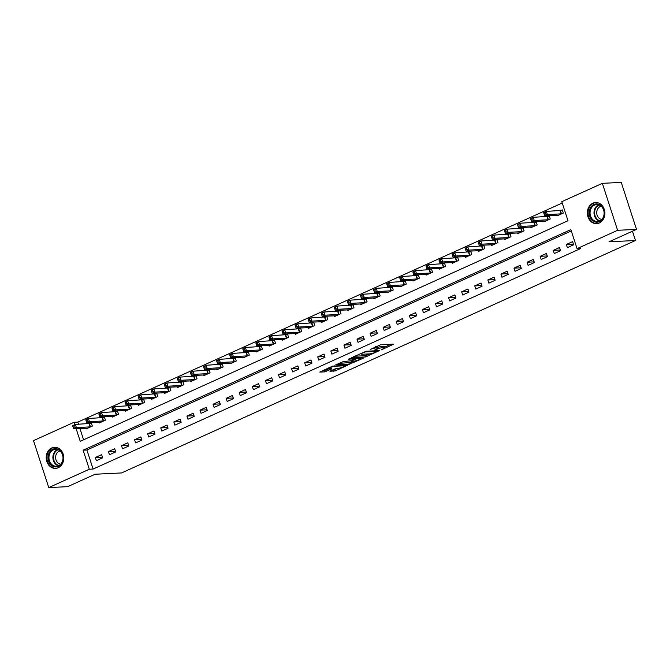 <?xml version="1.0" encoding="UTF-8"?>
<svg xmlns="http://www.w3.org/2000/svg" width="670" height="670" viewBox="0 0 670 670"><rect width="100%" height="100%" fill="white"/><g stroke="black" fill="none" stroke-linecap="round" stroke-linejoin="round"><path stroke-width="1" d="M381.389 349.832L393.826 344.112L380.476 344.765L370.242 349.514A4.255 0.737 162 0 1 375.904 347.914L377.017 347.856A4.255 0.737 162 0 1 377.779 348.031A4.255 0.737 162 0 1 376.104 349.229L374.488 350.167L377.143 349.179A4.255 0.737 162 0 1 382.805 347.571L383.91 347.521A4.255 0.737 162 0 1 384.672 347.688A4.255 0.737 162 0 1 382.997 348.886L381.389 349.832M51.783 447.937A10.569 8.769 87.2 0 1 54.479 447.275A10.569 8.769 87.2 0 1 63.566 455.751A10.569 8.769 87.2 0 1 58.215 467.735A10.569 8.769 87.2 0 1 55.518 468.389A10.569 8.769 87.2 0 1 46.431 459.921A10.569 8.769 87.2 0 1 51.783 447.937M592.891 203.194A10.569 8.769 87.2 0 1 595.596 202.533A10.569 8.769 87.2 0 1 604.675 211.008A10.569 8.769 87.2 0 1 599.323 222.993A10.569 8.769 87.2 0 1 596.627 223.654A10.569 8.769 87.2 0 1 587.54 215.179A10.569 8.769 87.2 0 1 592.891 203.194M329.908 371.214L335.134 370.954L347.78 365.1L332.421 366.205L319.774 372.059L324.54 371.892L331.499 369.044L331.784 368.617L329.54 368.726A3.559 0.62 162 0 1 328.903 368.584A3.559 0.62 162 0 1 331.156 367.227A3.559 0.62 162 0 1 335.034 366.239L343.827 365.803A3.559 0.62 162 0 1 344.464 365.954A3.559 0.62 162 0 1 342.211 367.302A3.559 0.62 162 0 1 338.333 368.291L335.092 368.868L329.908 371.214M76.137 428.683L80.241 441.321L567.976 220.723L561.795 201.678L602.347 183.337L621.241 182.408L636.5 229.375L609.022 241.803L635.478 240.505L121.572 472.936L95.123 474.234L67.653 486.663L48.759 487.593L33.5 440.625L74.06 422.284L74.831 424.671M636.5 229.375L617.606 230.304L577.054 248.645L570.865 229.609L83.13 450.206L89.319 469.243L48.759 487.593M571.292 230.932L86.907 450.022L93.097 469.059L580.831 248.461L577.054 248.645M93.097 469.059L89.319 469.243M365.317 357.01L379.496 350.594L366.147 351.248L351.725 357.604L365.317 357.01L364.907 355.736L369.689 353.869M363.232 358.249L349.346 364.229L335.754 364.832L343.233 361.607L350.418 360.845L354.38 358.911L348.509 359.137L349.949 358.484L363.098 357.839M572.607 241.627L566.326 244.466L567.356 247.64L573.637 244.801L572.607 241.627M559.525 247.54L553.244 250.379L554.274 253.553L560.556 250.714L559.525 247.54M546.444 253.461L540.162 256.3L541.193 259.474L547.474 256.635L546.444 253.461M533.354 259.374L527.081 262.221L528.111 265.387L534.392 262.548L533.354 259.374M520.272 265.295L513.99 268.134L515.029 271.308L521.302 268.469L520.272 265.295M507.19 271.216L500.909 274.055L501.939 277.229L508.22 274.382L507.19 271.216M494.108 277.129L487.827 279.968L488.857 283.142L495.138 280.303L494.108 277.129M481.026 283.05L474.745 285.889L475.775 289.063L482.057 286.224L481.026 283.05M467.945 288.963L461.663 291.802L462.694 294.976L468.975 292.137L467.945 288.963M454.863 294.884L448.582 297.723L449.612 300.897L455.893 298.058L454.863 294.884M441.773 300.797L435.5 303.636L436.53 306.81L442.803 303.971L441.773 300.797M428.691 306.718L422.41 309.557L423.448 312.731L429.721 309.892L428.691 306.718M415.609 312.63L409.328 315.478L410.358 318.644L416.639 315.805L415.609 312.63M402.528 318.552L396.246 321.391L397.276 324.565L403.558 321.726L402.528 318.552M389.446 324.464L383.165 327.312L384.195 330.486L390.476 327.638L389.446 324.464M376.364 330.385L370.083 333.224L371.113 336.399L377.394 333.56L376.364 330.385M363.274 336.307L357.001 339.146L358.031 342.32L364.312 339.472L363.274 336.307M350.192 342.219L343.919 345.058L344.95 348.233L351.222 345.393L350.192 342.219M337.111 348.14L330.829 350.979L331.859 354.154L338.141 351.315L337.111 348.14M324.029 354.053L317.748 356.892L318.778 360.066L325.059 357.227L324.029 354.053M310.947 359.974L304.666 362.813L305.696 365.988L311.977 363.148L310.947 359.974M297.865 365.887L291.584 368.726L292.614 371.9L298.895 369.061L297.865 365.887M284.784 371.808L278.502 374.647L279.532 377.821L285.814 374.982L284.784 371.808M271.693 377.721L265.421 380.568L266.451 383.734L272.732 380.895L271.693 377.721M258.612 383.642L252.33 386.481L253.369 389.655L259.642 386.816L258.612 383.642M245.53 389.555L239.249 392.402L240.279 395.576L246.56 392.729L245.53 389.555M232.448 395.476L226.167 398.315L227.197 401.489L233.478 398.65L232.448 395.476M219.366 401.397L213.085 404.236L214.115 407.41L220.397 404.563L219.366 401.397M206.285 407.31L200.003 410.149L201.034 413.323L207.315 410.484L206.285 407.31M193.203 413.231L186.922 416.07L187.952 419.244L194.233 416.405L193.203 413.231M180.113 419.144L173.84 421.983L174.87 425.157L181.151 422.318L180.113 419.144M167.031 425.065L160.75 427.904L161.788 431.078L168.061 428.239L167.031 425.065M153.949 430.978L147.668 433.817L148.698 436.991L154.979 434.152L153.949 430.978M140.868 436.899L134.586 439.738L135.616 442.912L141.898 440.073L140.868 436.899M127.786 442.811L121.505 445.659L122.535 448.825L128.816 445.986L127.786 442.811M114.704 448.732L108.423 451.572L109.453 454.746L115.734 451.907L114.704 448.732M101.622 454.654L95.341 457.493L96.371 460.667L102.652 457.819L101.622 454.654M562.222 203.01L77.837 422.092L78.549 424.286M79.914 428.49L83.591 439.805M556.812 215.179L557.046 215.908L563.328 213.068L562.298 209.894L560.589 210.665M543.73 221.1L543.965 221.82L550.246 218.981L549.216 215.807L547.507 216.578M530.648 227.013L530.883 227.741L537.164 224.902L536.126 221.728L534.426 222.499M517.558 232.934L517.801 233.662L524.074 230.815L523.044 227.641L521.344 228.411M504.477 238.847L504.711 239.575L510.992 236.736L509.962 233.562L508.262 234.333M491.395 244.768L491.629 245.496L497.911 242.649L496.88 239.483L495.18 240.254M478.313 250.68L478.548 251.409L484.829 248.57L483.799 245.396L482.099 246.166M465.231 256.602L465.466 257.33L471.747 254.491L470.717 251.317L469.008 252.088M452.149 262.514L452.384 263.243L458.665 260.404L457.635 257.23L455.927 258M439.059 268.435L439.302 269.164L445.583 266.325L444.545 263.151L442.845 263.921M425.978 274.357L426.221 275.077L432.493 272.238L431.463 269.064L429.763 269.834M412.896 280.269L413.13 280.998L419.412 278.159L418.382 274.985L416.681 275.755M399.814 286.191L400.049 286.911L406.33 284.072L405.3 280.897L403.6 281.668M386.732 292.103L386.967 292.832L393.248 289.993L392.218 286.819L390.518 287.589M373.651 298.024L373.885 298.753L380.166 295.906L379.136 292.74L377.428 293.502M360.569 303.937L360.803 304.666L367.085 301.827L366.055 298.653L364.346 299.423M347.479 309.858L347.722 310.587L353.995 307.748L352.964 304.574L351.264 305.344M334.397 315.771L334.64 316.5L340.913 313.661L339.883 310.486L338.183 311.257M321.315 321.692L321.55 322.421L327.831 319.582L326.801 316.408L325.101 317.178M308.234 327.605L308.468 328.334L314.749 325.494L313.719 322.32L312.019 323.091M295.152 333.526L295.386 334.255L301.668 331.416L300.637 328.241L298.929 329.012M282.07 339.447L282.305 340.167L288.586 337.328L287.556 334.154L285.847 334.925M268.988 345.36L269.223 346.089L275.504 343.249L274.466 340.075L272.765 340.846M255.898 351.281L256.141 352.001L262.414 349.162L261.384 345.988L259.684 346.759M242.816 357.194L243.051 357.922L249.332 355.083L248.302 351.909L246.602 352.68M229.735 363.115L229.969 363.844L236.25 360.996L235.22 357.83L233.52 358.592M216.653 369.028L216.887 369.756L223.169 366.917L222.139 363.743L220.438 364.514M203.571 374.949L203.806 375.677L210.087 372.838L209.057 369.664L207.348 370.435M190.489 380.861L190.724 381.59L197.005 378.751L195.975 375.577L194.267 376.347M177.408 386.783L177.642 387.511L183.923 384.672L182.885 381.498L181.185 382.269M164.317 392.704L164.56 393.424L170.833 390.585L169.803 387.411L168.103 388.181M151.236 398.616L151.47 399.345L157.752 396.506L156.721 393.332L155.021 394.102M138.154 404.538L138.389 405.258L144.67 402.419L143.64 399.245L141.939 400.015M125.072 410.45L125.307 411.179L131.588 408.34L130.558 405.166L128.858 405.936M111.99 416.372L112.225 417.1L118.506 414.253L117.476 411.078L115.768 411.849M98.909 422.284L99.143 423.013L105.424 420.174L104.394 417L102.686 417.77M85.819 428.205L86.062 428.934L92.343 426.087L91.304 422.921L89.604 423.691M635.478 240.505L632.455 231.209M602.347 183.337L617.606 230.304M77.837 422.092L74.06 422.284M86.907 450.022L83.13 450.206M566.326 244.466L573.419 244.115M553.244 250.379L560.329 250.036M540.162 256.3L547.248 255.948M527.081 262.221L534.166 261.87M513.99 268.134L521.084 267.791M500.909 274.055L508.002 273.703M487.827 279.968L494.921 279.625M474.745 285.889L481.839 285.537M461.663 291.802L468.749 291.458M448.582 297.723L455.667 297.371M435.5 303.636L442.585 303.292M422.41 309.557L429.504 309.205M409.328 315.478L416.422 315.126M396.246 321.391L403.34 321.047M383.165 327.312L390.25 326.96M370.083 333.224L377.168 332.881M357.001 339.146L364.086 338.794M343.919 345.058L351.005 344.715M330.829 350.979L337.923 350.628M317.748 356.892L324.841 356.549M304.666 362.813L311.759 362.462M291.584 368.726L298.669 368.383M278.502 374.647L285.588 374.296M265.421 380.568L272.506 380.217M252.33 386.481L259.424 386.138M239.249 392.402L246.342 392.05M226.167 398.315L233.26 397.972M213.085 404.236L220.179 403.884M200.003 410.149L207.089 409.805M186.922 416.07L194.007 415.718M173.84 421.983L180.925 421.639M160.75 427.904L167.843 427.552M147.668 433.817L154.762 433.473M134.586 439.738L141.68 439.386M121.505 445.659L128.598 445.307M108.423 451.572L115.508 451.228M95.341 457.493L102.426 457.141M384.672 347.688L384.262 346.423A4.255 0.737 162 0 0 383.5 346.248L383.91 347.521M377.612 347.537A4.255 0.737 162 0 1 382.386 346.306L383.5 346.248M377.779 348.031L377.361 346.759A4.255 0.737 162 0 0 376.607 346.591L377.017 347.856M375.686 346.633L376.607 346.591M384.505 347.169L390.962 344.254M354.422 356.247L364.907 355.736M377.043 351.583L365.519 351.859L362.797 352.881A4.255 0.737 162 0 0 361.122 354.087A4.255 0.737 162 0 0 361.875 354.254L369.89 353.861A4.255 0.737 162 0 0 375.552 352.261L377.043 351.583M360.653 357.964L360.217 358.157M353.718 361.097L350.703 362.462L351.114 363.735M338.451 363.475L350.703 362.462M354.271 361.071A3.559 0.62 162 0 0 358.149 360.083A3.559 0.62 162 0 0 360.401 358.726A3.559 0.62 162 0 0 359.765 358.584L356.666 358.735L351.457 360.795L351.172 361.222L354.271 361.071M322.471 370.703L325.896 370.116L329.054 368.693M332.077 370.234L337.739 368.324M543.831 213.244L544.241 214.509L545.288 214.04L544.878 212.767L543.831 213.244L543.713 212.599L546.335 211.418L547.365 214.584L544.744 215.773L558.746 215.137M562.431 210.305L546.335 211.418L544.878 212.767M561.628 213.839L547.365 214.584L545.288 214.04M544.744 215.773L544.241 214.509M530.749 219.157L531.159 220.43L532.206 219.953L531.796 218.688L530.749 219.157L530.632 218.512L533.253 217.331L534.283 220.505L531.662 221.686L545.665 221.05M549.35 216.226L533.253 217.331L531.796 218.688M548.537 219.752L534.283 220.505L532.206 219.953M531.662 221.686L531.159 220.43M517.659 225.078L518.077 226.351L519.124 225.874L518.706 224.601L517.659 225.078L517.55 224.433L520.163 223.252L521.201 226.427L518.58 227.607L532.583 226.971M536.268 222.139L520.163 223.252L518.706 224.601M535.456 225.673L521.201 226.427L519.124 225.874M518.58 227.607L518.077 226.351M504.577 230.999L504.987 232.264L506.034 231.795L505.624 230.522L504.577 230.999L504.468 230.354L507.081 229.165L508.111 232.339L505.498 233.52L519.501 232.892M523.178 228.06L507.081 229.165L505.624 230.522M522.374 231.585L508.111 232.339L506.034 231.795M505.498 233.52L504.987 232.264M491.495 236.912L491.906 238.185L492.953 237.708L492.542 236.443L491.495 236.912L491.386 236.267L493.999 235.086L495.03 238.26L492.417 239.441L506.419 238.805M510.096 233.981L493.999 235.086L492.542 236.443M509.292 237.507L495.03 238.26L492.953 237.708M492.417 239.441L491.906 238.185M589.206 211.544A9.146 7.588 87.2 0 1 597.833 204.048A9.146 7.588 87.2 0 1 604.223 214.576A9.146 7.588 87.2 0 1 595.596 222.08A9.146 7.588 87.2 0 1 589.206 211.544M604.047 214.45A8.467 7.027 -92.8 0 0 596.677 204.585A8.467 7.027 -92.8 0 0 590.136 211.636A8.467 7.027 -92.8 0 0 597.506 221.502A8.467 7.027 -92.8 0 0 604.047 214.45M601.811 219.425A6.667 5.536 87.2 0 1 596.777 211.686A6.667 5.536 87.2 0 1 601.166 206.234M596.71 202.566A10.502 8.71 -92.8 0 0 596.2 202.575A10.502 8.71 -92.8 0 0 588.093 211.318A10.502 8.71 -92.8 0 0 597.23 223.554A10.502 8.71 -92.8 0 0 597.74 223.512M58.382 466.37A9.146 7.588 87.2 0 1 48.541 461.002A9.146 7.588 87.2 0 1 52.821 449.235A9.146 7.588 87.2 0 1 62.67 454.612A9.146 7.588 87.2 0 1 58.382 466.37M53.399 449.855A8.467 7.027 -92.8 0 0 49.111 459.461A8.467 7.027 -92.8 0 0 56.397 466.245A8.467 7.027 -92.8 0 0 58.558 465.717A8.467 7.027 -92.8 0 0 62.846 456.111A8.467 7.027 -92.8 0 0 55.568 449.327A8.467 7.027 -92.8 0 0 53.399 449.855M60.694 464.168A6.667 5.536 87.2 0 1 55.66 458.389A6.667 5.536 87.2 0 1 59.111 451.287A6.667 5.536 87.2 0 1 60.049 450.977M55.593 447.309A10.502 8.71 -92.8 0 0 55.091 447.317A10.502 8.71 -92.8 0 0 52.402 447.97A10.502 8.71 -92.8 0 0 47.093 459.88A10.502 8.71 -92.8 0 0 56.121 468.296A10.502 8.71 -92.8 0 0 56.623 468.255M478.413 242.833L478.824 244.098L479.871 243.629L479.46 242.356L478.413 242.833L478.305 242.188L480.918 240.999L481.948 244.173L479.335 245.354L493.338 244.726M497.014 239.894L480.918 240.999L479.46 242.356M496.21 243.419L481.948 244.173L479.871 243.629M479.335 245.354L478.824 244.098M465.332 248.746L465.742 250.019L466.789 249.541L466.379 248.277L465.332 248.746L465.215 248.101L467.836 246.92L468.866 250.094L466.253 251.275L480.248 250.639M483.933 245.815L467.836 246.92L466.379 248.277M483.129 249.341L468.866 250.094L466.789 249.541M466.253 251.275L465.742 250.019M452.25 254.667L452.66 255.932L453.707 255.463L453.297 254.19L452.25 254.667L452.133 254.022L454.754 252.833L455.784 256.007L453.163 257.196L467.166 256.56M470.851 251.727L454.754 252.833L453.297 254.19M470.047 255.262L455.784 256.007L453.707 255.463M453.163 257.196L452.66 255.932M439.168 260.58L439.579 261.853L440.625 261.375L440.207 260.111L439.168 260.58L439.051 259.935L441.672 258.754L442.703 261.928L440.081 263.109L454.084 262.472M457.769 257.649L441.672 258.754L440.207 260.111M456.957 261.174L442.703 261.928L440.625 261.375M440.081 263.109L439.579 261.853M426.078 266.501L426.497 267.766L427.544 267.297L427.125 266.024L426.078 266.501L425.969 265.856L428.582 264.667L429.621 267.841L426.999 269.03L441.002 268.394M444.687 263.561L428.582 264.667L427.125 266.024M443.875 267.096L429.621 267.841L427.544 267.297M426.999 269.03L426.497 267.766M412.996 272.414L413.407 273.687L414.454 273.209L414.043 271.945L412.996 272.414L412.887 271.769L415.5 270.588L416.531 273.762L413.918 274.943L427.921 274.306M431.597 269.482L415.5 270.588L414.043 271.945M430.793 273.008L416.531 273.762L414.454 273.209M413.918 274.943L413.407 273.687M399.915 278.335L400.325 279.599L401.372 279.13L400.962 277.857L399.915 278.335L399.806 277.69L402.419 276.509L403.449 279.675L400.836 280.864L414.839 280.228M418.516 275.395L402.419 276.509L400.962 277.857M417.712 278.929L403.449 279.675L401.372 279.13M400.836 280.864L400.325 279.599M386.833 284.248L387.243 285.521L388.29 285.043L387.88 283.779L386.833 284.248L386.724 283.603L389.337 282.422L390.367 285.596L387.754 286.777L401.757 286.149M405.434 281.316L389.337 282.422L387.88 283.779M404.63 284.842L390.367 285.596L388.29 285.043M387.754 286.777L387.243 285.521M373.751 290.169L374.161 291.442L375.208 290.964L374.798 289.691L373.751 290.169L373.634 289.524L376.255 288.343L377.285 291.517L374.672 292.698L388.667 292.061M392.352 287.229L376.255 288.343L374.798 289.691M391.548 290.763L377.285 291.517L375.208 290.964M374.672 292.698L374.161 291.442M360.669 296.09L361.08 297.354L362.127 296.885L361.716 295.612L360.669 296.09L360.552 295.445L363.173 294.256L364.204 297.43L361.582 298.611L375.585 297.983M379.27 293.15L363.173 294.256L361.716 295.612M378.458 296.676L364.204 297.43L362.127 296.885M361.582 298.611L361.08 297.354M347.579 302.003L347.998 303.276L349.045 302.798L348.626 301.534L347.579 302.003L347.47 301.358L350.092 300.177L351.122 303.351L348.5 304.532L362.503 303.895M366.189 299.071L350.092 300.177L348.626 301.534M365.376 302.597L351.122 303.351L349.045 302.798M348.5 304.532L347.998 303.276M334.498 307.924L334.916 309.188L335.963 308.719L335.544 307.446L334.498 307.924L334.389 307.279L337.002 306.09L338.032 309.264L335.419 310.453L349.422 309.816M353.098 304.984L337.002 306.09L335.544 307.446M352.294 308.51L338.032 309.264L335.963 308.719M335.419 310.453L334.916 309.188M321.416 313.836L321.826 315.109L322.873 314.632L322.463 313.367L321.416 313.836L321.307 313.192L323.92 312.011L324.95 315.185L322.337 316.366L336.34 315.729M340.017 310.905L323.92 312.011L322.463 313.367M339.213 314.431L324.95 315.185L322.873 314.632M322.337 316.366L321.826 315.109M308.334 319.757L308.744 321.022L309.791 320.553L309.381 319.28L308.334 319.757L308.225 319.113L310.838 317.923L311.868 321.097L309.255 322.287L323.258 321.65M326.935 316.818L310.838 317.923L309.381 319.28M326.131 320.352L311.868 321.097L309.791 320.553M309.255 322.287L308.744 321.022M295.252 325.67L295.663 326.943L296.709 326.466L296.299 325.201L295.252 325.67L295.143 325.025L297.756 323.845L298.786 327.019L296.173 328.2L310.177 327.563M313.853 322.739L297.756 323.845L296.299 325.201M313.049 326.265L298.786 327.019L296.709 326.466M296.173 328.2L295.663 326.943M282.171 331.591L282.581 332.856L283.628 332.387L283.217 331.114L282.171 331.591L282.053 330.947L284.675 329.766L285.705 332.931L283.083 334.121L297.086 333.484M300.771 328.652L284.675 329.766L283.217 331.114M299.967 332.186L285.705 332.931L283.628 332.387M283.083 334.121L282.581 332.856M269.089 337.504L269.499 338.777L270.546 338.3L270.136 337.035L269.089 337.504L268.972 336.859L271.593 335.678L272.623 338.853L270.002 340.033L284.005 339.397M287.69 334.573L271.593 335.678L270.136 337.035M286.877 338.099L272.623 338.853L270.546 338.3M270.002 340.033L269.499 338.777M255.999 343.425L256.417 344.698L257.464 344.221L257.046 342.948L255.999 343.425L255.89 342.78L258.503 341.599L259.541 344.774L256.92 345.954L270.923 345.318M274.608 340.486L258.503 341.599L257.046 342.948M273.796 344.02L259.541 344.774L257.464 344.221M256.92 345.954L256.417 344.698M242.917 349.338L243.336 350.611L244.374 350.142L243.964 348.869L242.917 349.338L242.808 348.693L245.421 347.512L246.451 350.686L243.838 351.867L257.841 351.239M261.518 346.407L245.421 347.512L243.964 348.869M260.714 349.933L246.451 350.686L244.374 350.142M243.838 351.867L243.336 350.611M229.835 355.259L230.246 356.532L231.292 356.055L230.882 354.79L229.835 355.259L229.726 354.614L232.339 353.433L233.369 356.608L230.756 357.788L244.759 357.152M248.436 352.328L232.339 353.433L230.882 354.79M247.632 355.854L233.369 356.608L231.292 356.055M230.756 357.788L230.246 356.532M216.753 361.18L217.164 362.445L218.211 361.976L217.8 360.703L216.753 361.18L216.645 360.535L219.258 359.346L220.288 362.52L217.675 363.701L231.678 363.073M235.354 358.241L219.258 359.346L217.8 360.703M234.55 361.767L220.288 362.52L218.211 361.976M217.675 363.701L217.164 362.445M203.672 367.093L204.082 368.366L205.129 367.889L204.719 366.624L203.672 367.093L203.554 366.448L206.176 365.267L207.206 368.441L204.593 369.622L218.588 368.986M222.272 364.162L206.176 365.267L204.719 366.624M221.469 367.688L207.206 368.441L205.129 367.889M204.593 369.622L204.082 368.366M190.59 373.014L191 374.279L192.047 373.81L191.637 372.537L190.59 373.014L190.473 372.369L193.094 371.18L194.124 374.354L191.503 375.543L205.506 374.907M209.191 370.075L193.094 371.18L191.637 372.537M208.387 373.6L194.124 374.354L192.047 373.81M191.503 375.543L191 374.279M177.508 378.927L177.918 380.2L178.965 379.722L178.555 378.458L177.508 378.927L177.391 378.282L180.012 377.101L181.042 380.275L178.421 381.456L192.424 380.82M196.109 375.996L180.012 377.101L178.555 378.458M195.297 379.522L181.042 380.275L178.965 379.722M178.421 381.456L177.918 380.2M164.418 384.848L164.837 386.113L165.884 385.644L165.465 384.371L164.418 384.848L164.309 384.203L166.922 383.014L167.961 386.188L165.339 387.377L179.342 386.741M183.027 381.908L166.922 383.014L165.465 384.371M182.215 385.443L167.961 386.188L165.884 385.644M165.339 387.377L164.837 386.113M151.336 390.761L151.747 392.034L152.793 391.556L152.383 390.292L151.336 390.761L151.227 390.116L153.84 388.935L154.87 392.109L152.258 393.29L166.261 392.654M169.937 387.829L153.84 388.935L152.383 390.292M169.133 391.355L154.87 392.109L152.793 391.556M152.258 393.29L151.747 392.034M138.255 396.682L138.665 397.947L139.712 397.478L139.301 396.204L138.255 396.682L138.146 396.037L140.759 394.856L141.789 398.022L139.176 399.211L153.179 398.575M156.855 393.742L140.759 394.856L139.301 396.204M156.051 397.276L141.789 398.022L139.712 397.478M139.176 399.211L138.665 397.947M125.173 402.595L125.583 403.868L126.63 403.39L126.22 402.126L125.173 402.595L125.064 401.95L127.677 400.769L128.707 403.943L126.094 405.124L140.097 404.487M143.774 399.663L127.677 400.769L126.22 402.126M142.97 403.189L128.707 403.943L126.63 403.39M126.094 405.124L125.583 403.868M112.091 408.516L112.501 409.789L113.548 409.311L113.138 408.038L112.091 408.516L111.974 407.871L114.595 406.69L115.625 409.864L113.012 411.045L127.007 410.409M130.692 405.576L114.595 406.69L113.138 408.038M129.888 409.11L115.625 409.864L113.548 409.311M113.012 411.045L112.501 409.789M99.009 414.437L99.42 415.702L100.466 415.233L100.056 413.959L99.009 414.437L98.892 413.784L101.513 412.603L102.543 415.777L99.922 416.958L113.925 416.33M117.61 411.497L101.513 412.603L100.056 413.959M116.806 415.023L102.543 415.777L100.466 415.233M99.922 416.958L99.42 415.702M85.919 420.35L86.338 421.623L87.385 421.145L86.966 419.881L85.919 420.35L85.81 419.705L88.432 418.524L89.462 421.698L86.84 422.879L100.843 422.242M104.528 417.418L88.432 418.524L86.966 419.881M103.716 420.944L89.462 421.698L87.385 421.145M86.84 422.879L86.338 421.623M72.837 426.271L73.256 427.535L74.303 427.066L73.884 425.793L72.837 426.271L72.729 425.626L75.341 424.437L76.38 427.611L73.759 428.792L87.762 428.163M91.447 423.331L75.341 424.437L73.884 425.793M90.634 426.857L76.38 427.611L74.303 427.066M73.759 428.792L73.256 427.535M382.386 346.306L382.805 347.571M375.51 346.708L375.904 347.914M366.674 355.234L367.085 356.507M377.059 350.712L377.243 351.281M365.368 351.398L365.519 351.859M348.928 362.964L349.346 364.229M353.961 358.291L354.145 358.86M359.581 358.014L359.765 358.584M356.482 358.165L356.666 358.735M354.581 358.257L354.899 359.237M343.643 365.234L343.827 365.803M334.849 365.669L335.034 366.239M325.896 370.116L326.307 371.389M324.129 370.619L324.54 371.892M334.724 369.689L335.134 370.954M332.957 370.192L333.367 371.456M560.447 210.69L561.477 213.864M560.087 210.74L561.117 213.914M547.365 216.611L548.395 219.785M547.005 216.661L548.035 219.827M534.275 222.524L535.305 225.698M533.923 222.574L534.953 225.748M521.193 228.445L522.223 231.619M520.833 228.495L521.871 231.669M508.111 234.358L509.141 237.532M507.751 234.408L508.781 237.582M599.457 221.066A8.467 7.027 87.2 0 1 594.072 211.444A8.467 7.027 87.2 0 1 598.662 204.827M599.231 205.028A8.191 6.8 -92.8 0 0 594.675 211.477A8.191 6.8 -92.8 0 0 600.002 220.815M58.349 465.809A8.467 7.027 87.2 0 1 52.905 458.071A8.467 7.027 87.2 0 1 57.344 449.662A8.467 7.027 87.2 0 1 57.553 449.57M58.114 449.771A8.191 6.8 -92.8 0 0 57.796 449.905A8.191 6.8 -92.8 0 0 53.516 458.113A8.191 6.8 -92.8 0 0 58.893 465.558M495.03 240.279L496.06 243.453M494.669 240.329L495.7 243.503M481.948 246.2L482.978 249.366M481.588 246.242L482.618 249.416M468.866 252.113L469.896 255.287M468.506 252.163L469.536 255.337M455.776 258.034L456.814 261.208M455.424 258.076L456.454 261.25M442.694 263.947L443.724 267.121M442.342 263.997L443.373 267.171M429.612 269.868L430.643 273.042M429.252 269.909L430.291 273.084M416.531 275.78L417.561 278.954M416.171 275.831L417.201 279.005M403.449 281.702L404.479 284.876M403.089 281.752L404.119 284.918M390.367 287.614L391.397 290.788M390.007 287.665L391.037 290.839M377.285 293.535L378.316 296.709M376.925 293.586L377.955 296.76M364.195 299.448L365.234 302.622M363.844 299.498L364.874 302.673M351.114 305.369L352.144 308.543M350.762 305.42L351.792 308.594M338.032 311.29L339.062 314.456M337.672 311.332L338.71 314.506M324.95 317.203L325.98 320.377M324.59 317.253L325.62 320.428M311.868 323.124L312.898 326.298M311.508 323.166L312.538 326.34M298.786 329.037L299.817 332.211M298.426 329.087L299.457 332.261M285.705 334.958L286.735 338.132M285.345 335L286.375 338.174M272.615 340.871L273.653 344.045M272.263 340.921L273.293 344.095M259.533 346.792L260.563 349.966M259.181 346.842L260.211 350.008M246.451 352.705L247.481 355.879M246.091 352.755L247.121 355.929M233.369 358.626L234.399 361.8M233.009 358.676L234.039 361.85M220.288 364.539L221.318 367.713M219.928 364.589L220.958 367.763M207.206 370.46L208.236 373.634M206.846 370.51L207.876 373.684M194.124 376.381L195.154 379.547M193.764 376.423L194.794 379.597M181.034 382.294L182.064 385.468M180.682 382.344L181.712 385.518M167.952 388.215L168.982 391.389M167.592 388.257L168.631 391.431M154.87 394.128L155.901 397.302M154.51 394.178L155.541 397.352M141.789 400.049L142.819 403.223M141.429 400.099L142.459 403.265M128.707 405.961L129.737 409.135M128.347 406.012L129.377 409.186M115.625 411.882L116.655 415.057M115.265 411.933L116.295 415.107M102.535 417.795L103.574 420.969M102.183 417.846L103.213 421.02M89.453 423.716L90.484 426.891M89.102 423.767L90.132 426.941M377.21 350.703L377.411 351.323M360.879 353.333L361.122 354.087M354.179 358.274L354.38 358.911M360.159 357.981L360.401 358.726M350.779 360.686L350.929 361.172M344.221 365.209L344.464 365.954M328.677 367.897L328.903 368.584"/></g></svg>
